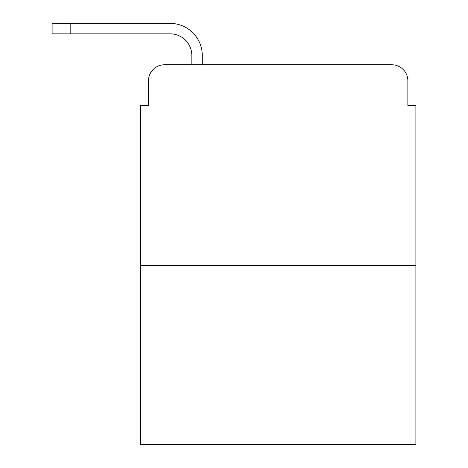<?xml version="1.0" encoding="UTF-8"?>
<svg xmlns="http://www.w3.org/2000/svg" width="468" height="468" viewBox="0 0 468 468"><rect width="100%" height="100%" fill="white"/><g stroke="black" fill="none" stroke-linecap="round" stroke-linejoin="round"><path stroke-width="0.7" d="M148.473 80.818L148.473 105.715L148.473 80.818A16.058 16.058 0 0 1 164.537 64.76L191.839 64.76L191.839 55.522A21.68 21.68 0 0 0 170.159 33.842L52.112 33.842L52.112 23.4L170.159 23.4A32.122 32.122 0 0 1 202.281 55.522L202.281 64.76L215.532 64.76M415.888 265.52L140.447 265.52L140.447 444.6L415.888 444.6L415.888 105.715L407.862 105.715L407.862 80.818A16.058 16.058 0 0 0 391.798 64.76L164.537 64.76M140.447 265.52L140.447 105.715L148.473 105.715M340.803 64.76L391.798 64.76M407.862 105.715L407.862 80.818M191.839 55.522A21.68 21.68 0 0 0 170.159 33.842A21.68 21.68 0 0 1 191.839 55.522A21.68 21.68 0 0 0 170.159 33.842A21.68 21.68 0 0 1 191.839 55.522A21.68 21.68 0 0 0 170.159 33.842A21.68 21.68 0 0 1 191.839 55.522A21.68 21.68 0 0 0 170.159 33.842A21.68 21.68 0 0 1 191.839 55.522A21.68 21.68 0 0 0 170.159 33.842A21.68 21.68 0 0 1 191.839 55.522A21.68 21.68 0 0 0 170.159 33.842A21.68 21.68 0 0 1 191.839 55.522A21.68 21.68 0 0 0 170.159 33.842A21.68 21.68 0 0 1 191.839 55.522A21.68 21.68 0 0 0 170.159 33.842A21.68 21.68 0 0 1 191.839 55.522A21.68 21.68 0 0 0 170.159 33.842A21.68 21.68 0 0 1 191.839 55.522A21.68 21.68 0 0 0 170.159 33.842A21.68 21.68 0 0 1 191.839 55.522A21.68 21.68 0 0 0 170.159 33.842A21.68 21.68 0 0 1 191.839 55.522M70.177 23.4L170.159 23.4L70.177 23.4L170.159 23.4L70.177 23.4L170.159 23.4L70.177 23.4L170.159 23.4L70.177 23.4L170.159 23.4L70.177 23.4L170.159 23.4L70.177 23.4L170.159 23.4L70.177 23.4L170.159 23.4L70.177 23.4L170.159 23.4L70.177 23.4L170.159 23.4L70.177 23.4L170.159 23.4L70.177 23.4L70.177 33.842"/></g></svg>
